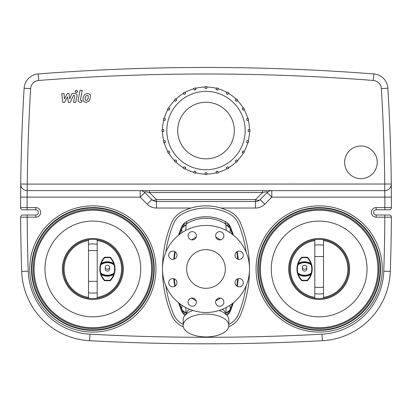 <?xml version="1.0" encoding="UTF-8"?>
<svg xmlns="http://www.w3.org/2000/svg" width="412" height="412" viewBox="0 0 412 412"><rect width="100%" height="100%" fill="white"/><g stroke="black" fill="none" stroke-linecap="round" stroke-linejoin="round"><path stroke-width="0.62" d="M105.251 267.239A2.178 2.014 180 0 1 107.424 265.225A2.178 2.014 180 0 1 109.602 267.239A2.178 2.014 180 0 1 107.424 269.252A2.178 2.014 180 0 1 105.251 267.239L105.251 268.964A2.178 2.178 0 0 0 107.424 271.137A2.178 2.178 0 0 0 109.602 268.964L109.602 267.239M195.916 89.569L194.237 90.022L193.784 88.338A43.955 43.955 0 0 1 195.468 87.89L195.916 89.569M185.652 93.575L184.143 94.446L183.273 92.942A43.955 43.955 0 0 1 184.782 92.072L185.652 93.575M176.769 100.106L175.538 101.337L174.307 100.106A43.955 43.955 0 0 1 175.538 98.875L176.769 100.106M169.883 108.706L169.013 110.215L167.504 109.345A43.955 43.955 0 0 1 168.374 107.836L169.883 108.706M165.454 118.8L165.006 120.484L163.322 120.031A43.955 43.955 0 0 1 163.775 118.352L165.454 118.8M163.791 129.692L163.791 131.438L162.05 131.438A43.955 43.955 0 0 1 162.05 129.692L163.791 129.692M165.006 140.647L165.454 142.331L163.775 142.779A43.955 43.955 0 0 1 163.322 141.1L165.006 140.647M169.013 150.916L169.883 152.425L168.374 153.295A43.955 43.955 0 0 1 167.504 151.786L169.013 150.916M175.538 159.794L176.769 161.025L175.538 162.256A43.955 43.955 0 0 1 174.307 161.025L175.538 159.794M184.143 166.685L185.652 167.555L184.782 169.059A43.955 43.955 0 0 1 183.273 168.189L184.143 166.685M194.237 171.109L195.916 171.562L195.468 173.241A43.955 43.955 0 0 1 193.784 172.793L194.237 171.109M205.13 172.772L206.87 172.772L206.87 174.513A43.955 43.955 0 0 1 205.13 174.513L205.13 172.772M216.084 171.562L217.763 171.109L218.216 172.793A43.955 43.955 0 0 1 216.532 173.241L216.084 171.562M226.348 167.555L227.857 166.685L228.727 168.189A43.955 43.955 0 0 1 227.218 169.059L226.348 167.555M235.231 161.025L236.462 159.794L237.693 161.025A43.955 43.955 0 0 1 236.462 162.256L235.231 161.025M242.117 152.425L242.987 150.916L244.496 151.786A43.955 43.955 0 0 1 243.626 153.295L242.117 152.425M246.546 142.331L246.994 140.647L248.678 141.1A43.955 43.955 0 0 1 248.225 142.779L246.546 142.331M248.209 131.438L248.209 129.692L249.95 129.692A43.955 43.955 0 0 1 249.95 131.438L248.209 131.438M246.994 120.484L246.546 118.8L248.225 118.352A43.955 43.955 0 0 1 248.678 120.031L246.994 120.484M242.987 110.215L242.117 108.706L243.626 107.836A43.955 43.955 0 0 1 244.496 109.345L242.987 110.215M236.462 101.337L235.231 100.106L236.462 98.875A43.955 43.955 0 0 1 237.693 100.106L236.462 101.337M227.857 94.446L226.348 93.575L227.218 92.072A43.955 43.955 0 0 1 228.727 92.942L227.857 94.446M217.763 90.022L216.084 89.569L216.532 87.89A43.955 43.955 0 0 1 218.216 88.338L217.763 90.022M206.87 87.05A43.523 43.523 0 0 1 216.424 88.312M218.102 88.76A43.523 43.523 0 0 1 227.002 92.448M228.511 93.318A43.523 43.523 0 0 1 236.153 99.184M237.384 100.415A43.523 43.523 0 0 1 243.25 108.057M244.12 109.561A43.523 43.523 0 0 1 247.803 118.46M248.256 120.144A43.523 43.523 0 0 1 249.512 129.692M249.512 131.438A43.523 43.523 0 0 1 248.256 140.986M247.803 142.67A43.523 43.523 0 0 1 244.12 151.57M243.25 153.073A43.523 43.523 0 0 1 237.384 160.716M236.153 161.947A43.523 43.523 0 0 1 228.511 167.813M227.002 168.683A43.523 43.523 0 0 1 218.102 172.37M216.424 172.819A43.523 43.523 0 0 1 206.87 174.08M205.13 174.08A43.523 43.523 0 0 1 195.576 172.819M193.898 172.37A43.523 43.523 0 0 1 184.998 168.683M183.489 167.813A43.523 43.523 0 0 1 175.847 161.947M174.616 160.716A43.523 43.523 0 0 1 168.75 153.073M167.88 151.57A43.523 43.523 0 0 1 164.197 142.67M163.744 140.986A43.523 43.523 0 0 1 162.488 131.438M162.488 129.692A43.523 43.523 0 0 1 163.744 120.144M164.197 118.46A43.523 43.523 0 0 1 167.88 109.561M168.75 108.057A43.523 43.523 0 0 1 174.616 100.415M175.847 99.184A43.523 43.523 0 0 1 183.489 93.318M195.576 88.312A43.523 43.523 0 0 1 205.13 87.05M184.998 92.448A43.523 43.523 0 0 1 193.898 88.76M166.829 130.563A39.171 39.171 0 0 1 225.585 96.645A39.171 39.171 0 0 1 225.585 164.486A39.171 39.171 0 0 1 166.829 130.563M206.87 88.359L205.13 88.359L205.13 86.618A43.955 43.955 0 0 1 206.87 86.618L206.87 88.359M177.711 130.563A28.289 28.289 0 0 1 220.142 106.064A28.289 28.289 0 0 1 220.142 155.067A28.289 28.289 0 0 1 177.711 130.563M29.736 268.964A63.108 63.108 0 0 1 124.398 214.312A63.108 63.108 0 0 1 124.398 323.616A63.108 63.108 0 0 1 29.736 268.964A63.108 63.108 0 0 1 124.398 214.312A63.108 63.108 0 0 1 124.398 323.616A63.108 63.108 0 0 1 29.736 268.964M256.048 268.964A63.108 63.108 0 0 1 350.71 214.312A63.108 63.108 0 0 1 350.71 323.616A63.108 63.108 0 0 1 256.048 268.964M104.468 257.346L104.782 257.649L104.782 257.212L110.066 257.212L110.066 257.649A16.382 16.382 0 0 1 113.681 263.546L114.093 263.402A16.815 16.815 0 0 0 110.385 257.346A0.438 0.438 0 0 0 110.066 257.212L104.782 257.212A0.438 0.438 0 0 0 104.468 257.346A16.815 16.815 0 0 0 100.755 263.402L100.343 264.756A16.815 16.815 0 0 0 100.343 273.166L100.755 274.526A16.815 16.815 0 0 0 104.468 280.577A0.438 0.438 0 0 0 104.782 280.716L110.066 280.716A0.438 0.438 0 0 0 110.385 280.577A16.815 16.815 0 0 0 114.093 274.526L114.505 273.166A16.815 16.815 0 0 0 114.505 264.756L114.093 263.402M100.755 263.402L101.167 263.546A11.994 11.994 0 0 1 113.681 263.546L114.345 264.519A11.557 11.557 0 0 0 100.502 264.519L101.167 263.546A16.382 16.382 0 0 1 104.782 257.649L110.066 257.649L110.385 257.346M114.134 274.402A16.815 16.815 0 0 1 114.093 274.526L113.681 274.382A16.382 16.382 0 0 1 110.066 280.278L110.066 280.716M104.782 280.716L104.782 280.278A16.382 16.382 0 0 1 101.167 274.382L100.502 273.408A11.557 11.557 0 0 0 114.345 273.408L113.681 274.382A11.994 11.994 0 0 1 101.167 274.382L100.755 274.526M114.505 264.756A0.438 0.438 0 0 0 114.345 264.519L114.083 264.87L114.505 264.756A16.815 16.815 0 0 0 114.5 264.736M100.343 264.756L100.765 264.87L100.502 264.519A0.438 0.438 0 0 0 100.343 264.756A16.815 16.815 0 0 1 100.348 264.741M114.345 273.408A0.438 0.438 0 0 0 114.505 273.166L114.083 273.058L114.345 273.408M100.343 273.166A0.438 0.438 0 0 0 100.502 273.408L100.765 273.058L100.343 273.166M114.212 263.747A16.815 16.815 0 0 1 114.304 264.041M114.299 273.903A16.815 16.815 0 0 1 114.217 274.16M100.636 274.181A16.815 16.815 0 0 1 100.543 273.882M88.492 297.356A28.722 28.722 0 0 1 88.492 240.572A28.722 28.722 0 0 0 88.492 297.356M97.196 240.572A28.722 28.722 0 0 1 97.196 297.356A28.722 28.722 0 0 0 97.196 240.572M97.196 244.244L97.196 239.691A29.597 29.597 0 0 0 88.492 239.691L88.492 298.237A29.597 29.597 0 0 0 97.196 298.237L97.196 244.244A29.597 27.192 180 0 0 88.492 244.244M63.252 268.964A29.597 29.597 0 0 1 97.196 239.691A29.597 29.597 0 0 1 97.196 298.237A29.597 29.597 0 0 1 63.252 268.964M62.382 268.964A30.467 30.467 0 0 1 108.078 242.58A30.467 30.467 0 0 1 108.078 295.347A30.467 30.467 0 0 1 62.382 268.964M302.398 267.239A2.178 2.014 180 0 1 304.576 265.225A2.178 2.014 180 0 1 306.749 267.239A2.178 2.014 180 0 1 304.576 269.252A2.178 2.014 180 0 1 302.398 267.239L302.398 268.964A2.178 2.178 0 0 0 304.576 271.137A2.178 2.178 0 0 0 306.749 268.964L306.749 267.239M301.934 280.716L301.934 280.278A16.382 16.382 0 0 1 298.319 274.382L297.907 274.526A16.815 16.815 0 0 0 301.615 280.577A0.438 0.438 0 0 0 301.934 280.716L307.218 280.716A0.438 0.438 0 0 0 307.532 280.577A16.815 16.815 0 0 0 311.245 274.526L311.657 273.166A16.815 16.815 0 0 0 311.657 264.756L311.245 263.402A16.815 16.815 0 0 0 307.532 257.346A0.438 0.438 0 0 0 307.218 257.212L301.934 257.212A0.438 0.438 0 0 0 301.615 257.346A16.815 16.815 0 0 0 297.907 263.402L297.495 264.756A16.815 16.815 0 0 0 297.495 273.166L297.907 274.526M311.245 274.526L310.833 274.382A11.994 11.994 0 0 1 298.319 274.382L297.655 273.408A11.557 11.557 0 0 0 311.498 273.408L310.833 274.382A16.382 16.382 0 0 1 307.218 280.278L307.218 280.716M297.907 263.402L298.319 263.546A16.382 16.382 0 0 1 301.934 257.649L301.934 257.212L307.218 257.212L307.218 257.649L307.532 257.346M301.615 257.346L301.934 257.649L307.218 257.649A16.382 16.382 0 0 1 310.833 263.546L311.498 264.519A11.557 11.557 0 0 0 297.655 264.519L298.319 263.546A11.994 11.994 0 0 1 310.833 263.546L311.245 263.402M297.495 273.166A0.438 0.438 0 0 0 297.655 273.408L297.917 273.058L297.495 273.166M311.498 273.408A0.438 0.438 0 0 0 311.657 273.166L311.235 273.058L311.498 273.408M297.495 264.756L297.917 264.87L297.655 264.519A0.438 0.438 0 0 0 297.495 264.756A16.815 16.815 0 0 1 297.5 264.736M311.657 264.756A0.438 0.438 0 0 0 311.498 264.519L311.235 264.87L311.657 264.756A16.815 16.815 0 0 0 311.652 264.736M297.788 274.181A16.815 16.815 0 0 1 297.696 273.882M297.701 264.025A16.815 16.815 0 0 1 297.783 263.768M311.364 263.747A16.815 16.815 0 0 1 311.457 264.041M323.508 240.572A28.722 28.722 0 0 1 323.508 297.356A28.722 28.722 0 0 0 323.508 240.572M314.804 297.356A28.722 28.722 0 0 1 314.804 240.572A28.722 28.722 0 0 0 314.804 297.356M314.804 293.684L314.804 298.237A29.597 29.597 0 0 0 323.508 298.237L323.508 239.691A29.597 29.597 0 0 0 314.804 239.691L314.804 293.684A29.597 27.192 0 0 0 323.508 293.684M348.748 268.964A29.597 29.597 0 0 1 314.804 298.237A29.597 29.597 0 0 1 289.703 266.054A29.597 29.597 0 0 1 320.613 239.403A29.597 29.597 0 0 1 348.748 268.964M349.618 268.964A30.467 30.467 0 0 1 303.922 295.347A30.467 30.467 0 0 1 303.922 242.58A30.467 30.467 0 0 1 349.618 268.964M186.415 314.423L186.718 312.435L187.774 310.633L189.747 309.335M222.253 309.335L223.721 310.169L224.926 311.606L225.585 314.423M206 314.073A22.851 11.423 0 0 1 228.851 325.501A22.851 11.423 0 0 1 206 336.923A22.851 11.423 0 0 1 183.149 325.501A22.851 11.423 0 0 1 206 314.073M219.071 310.473A22.851 11.423 0 0 1 228.851 319.846L228.851 325.501M183.149 325.501L183.149 319.846A22.851 11.423 0 0 1 192.929 310.473M226.27 307.476L225.915 312.847L225.524 313.506M191.575 298.056L196.215 300.94M215.785 300.94L220.425 298.056M186.476 313.506L186.085 312.847L185.73 307.476M226.003 314.32A10.882 7.37 -157.8 0 0 230.452 310.808L231.081 309.221A10.882 7.148 -158.7 0 1 225.915 312.847A10.882 8.791 -9.2 0 0 230.411 309.041L229.906 305.328M230.452 310.808A10.882 10.882 0 0 1 226.997 315.34M220.425 239.866L215.785 236.988M196.215 236.988L191.575 239.866M182.094 305.328L181.589 309.041A10.882 8.791 9.2 0 0 186.085 312.847A10.882 7.148 -21.3 0 1 180.919 309.221L181.548 310.808A10.882 7.37 -22.2 0 0 185.997 314.32M179.534 234.418L181.589 228.887L182.094 232.595M181.548 310.808A10.882 10.882 0 0 0 185.003 315.34A10.882 10.882 0 0 1 181.548 310.808A110.977 110.977 0 0 1 178.648 302.815L180.919 309.221L181.589 309.041L179.534 303.51M175.193 286.093L174.276 278.831M174.276 259.096L175.193 251.835M232.332 305.848A110.977 110.977 0 0 0 233.352 302.815L231.081 309.221L230.411 309.041L232.466 303.51M229.906 232.595L230.411 228.887A10.882 8.791 -170.8 0 0 225.915 225.081L226.27 230.452M232.466 234.413L230.411 228.887L231.081 228.706A10.882 7.148 158.7 0 0 225.915 225.081L224.895 223.381A10.882 7.37 157.8 0 1 230.452 227.12A110.977 110.977 0 0 1 233.352 235.113L230.452 227.12A10.882 10.882 0 0 0 225.508 221.63A10.882 0.52 118.2 0 1 224.895 223.381C212.298 216.563 199.702 216.563 187.105 223.381A10.882 0.52 -118.2 0 1 186.492 221.63A41.344 41.344 0 0 1 187.635 221.038M185.73 230.452L186.085 225.081L187.105 223.381A10.882 7.37 22.2 0 0 181.548 227.12A10.882 10.882 0 0 1 186.492 221.63C199.496 215.126 212.504 215.126 225.508 221.63A10.882 10.882 0 0 1 230.452 227.12M189.808 220.039A41.344 41.344 0 0 1 192.177 219.117M194.423 218.391A41.344 41.344 0 0 1 196.39 217.871M199.413 217.263A41.344 41.344 0 0 1 200.762 217.073M202.271 216.908A41.344 41.344 0 0 1 203.858 216.794M207.406 216.763A41.344 41.344 0 0 1 208.096 216.789M209.914 216.923A41.344 41.344 0 0 1 212.412 217.237M215.697 217.891A41.344 41.344 0 0 1 217.557 218.386M219.833 219.122A41.344 41.344 0 0 1 222.192 220.039M224.355 221.033A41.344 41.344 0 0 1 225.508 221.63M181.548 227.12L180.919 228.706A10.882 7.148 21.3 0 1 186.085 225.081A10.882 8.791 170.8 0 0 181.589 228.887L180.919 228.706L178.648 235.113A110.977 110.977 0 0 1 181.548 227.12A10.882 10.882 0 0 1 186.492 221.63M236.807 251.835L237.724 259.096M237.724 278.831L236.807 286.093M237.266 286.371L238.213 278.682A110.977 110.977 0 0 1 237.806 282.544M237.863 255.847A110.977 110.977 0 0 1 238.213 259.246L237.266 251.552M174.111 256.084A110.977 110.977 0 0 1 174.734 251.552L173.787 259.246M174.322 283.538A110.977 110.977 0 0 1 173.787 278.682L174.734 286.371M183.149 324.373A50.048 50.048 0 0 1 182.387 323.971A19.585 19.585 0 0 1 173.488 314.088A119.686 119.686 0 0 1 165.835 285.717M165.835 252.206A119.686 119.686 0 0 1 173.488 223.84A19.585 19.585 0 0 1 182.387 213.952A50.048 50.048 0 0 1 229.613 213.952A19.585 19.585 0 0 1 238.512 223.84A119.686 119.686 0 0 1 246.165 252.206M246.165 285.717A119.686 119.686 0 0 1 238.512 314.088A19.585 19.585 0 0 1 229.613 323.971A50.048 50.048 0 0 1 228.851 324.373M195.185 238.713A4.135 4.135 0 0 1 188.269 236.859A4.135 4.135 0 0 1 193.331 231.796A4.135 4.135 0 0 1 195.185 238.713M219.74 239.928A4.135 4.135 0 0 1 216.161 233.722A4.135 4.135 0 0 1 223.319 233.722A4.135 4.135 0 0 1 219.74 239.928M236.246 258.149A4.135 4.135 0 0 1 238.1 251.227A4.135 4.135 0 0 1 243.168 256.295A4.135 4.135 0 0 1 236.246 258.149M235.036 282.704A4.135 4.135 0 0 1 241.241 279.125A4.135 4.135 0 0 1 241.241 286.283A4.135 4.135 0 0 1 235.036 282.704M216.815 299.21A4.135 4.135 0 0 1 223.731 301.064A4.135 4.135 0 0 1 218.669 306.131A4.135 4.135 0 0 1 216.815 299.21M192.26 298A4.135 4.135 0 0 1 195.839 304.2A4.135 4.135 0 0 1 188.681 304.2A4.135 4.135 0 0 1 192.26 298M175.754 279.779A4.135 4.135 0 0 1 173.9 286.695A4.135 4.135 0 0 1 168.832 281.633A4.135 4.135 0 0 1 175.754 279.779M176.964 255.224A4.135 4.135 0 0 1 170.759 258.803A4.135 4.135 0 0 1 170.759 251.644A4.135 4.135 0 0 1 176.964 255.224M206 312.487A43.523 43.523 0 0 0 243.693 247.2A43.523 43.523 0 0 0 168.307 247.2A43.523 43.523 0 0 0 206 312.487M206 288.307A19.343 19.343 0 0 0 222.753 259.292A19.343 19.343 0 0 0 189.247 259.292A19.343 19.343 0 0 0 206 288.307M384.839 214.997L384.839 217.17L391.369 217.186A1958.463 1958.463 0 0 1 390.298 271.41A1958.463 1958.463 0 0 0 391.369 217.186A2.178 2.178 0 0 0 389.191 214.997L376.166 214.997A2.611 2.611 0 0 1 373.555 212.386A2.611 2.611 0 0 1 376.166 209.775L389.222 209.775A2.178 2.178 0 0 0 391.4 207.602A1958.463 1958.463 0 0 0 391.359 192.79A1958.463 1958.463 0 0 1 391.4 207.602A1958.463 1958.463 0 0 0 391.385 197.127L391.282 184.025A1958.463 1958.463 0 0 0 387.877 88.214A15.234 15.234 0 0 0 373.849 73.944A15.234 15.234 0 0 1 387.877 88.214A15.234 15.234 0 0 0 373.849 73.944A2176.066 2176.066 0 0 0 38.151 73.944A15.234 15.234 0 0 0 24.123 88.214A1958.463 1958.463 0 0 0 20.718 184.025A6.53 6.53 0 0 0 27.249 190.627L384.751 190.627L384.854 197.152A1951.932 1951.932 0 0 1 384.87 207.597L376.166 207.597A4.79 4.79 0 0 0 371.382 212.386A4.79 4.79 0 0 0 376.166 217.17L384.839 217.17A1951.932 1951.932 0 0 1 383.773 271.189A65.281 65.281 0 0 1 322.019 334.189A2169.541 2169.541 0 0 1 89.981 334.189A65.281 65.281 0 0 1 28.227 271.189A1951.932 1951.932 0 0 1 27.161 217.17L35.834 217.17A4.79 4.79 0 0 0 40.618 212.386A4.79 4.79 0 0 0 35.834 207.597L27.13 207.597L27.13 209.775L35.834 209.775L22.778 209.775A2.178 2.178 0 0 1 20.6 207.602A2.178 2.178 0 0 0 22.778 209.775A2.178 2.178 0 0 1 20.6 207.602A1958.463 1958.463 0 0 1 20.615 197.127A1958.463 1958.463 0 0 1 20.708 184.885A1958.463 1958.463 0 0 0 20.615 197.127A1958.463 1958.463 0 0 0 20.6 207.602L27.13 207.597A1951.932 1951.932 0 0 1 27.146 197.152L27.249 184.097L20.718 184.025L20.615 197.127L140.188 197.152L144.808 192.538A6.53 6.53 0 0 0 140.188 190.627L140.188 197.152L147.244 204.208L151.863 199.593A6.53 6.53 0 0 0 156.478 201.504L255.522 201.504A6.53 6.53 0 0 0 260.137 199.593L267.192 192.538A6.53 6.53 0 0 1 271.812 190.627L271.812 197.152L267.192 192.538C268.016 191.59 266.476 191.59 262.578 192.538L262.578 190.627M380.085 268.964A60.93 60.93 0 0 0 288.688 216.197A60.93 60.93 0 0 0 288.688 321.731A60.93 60.93 0 0 0 380.085 268.964M377.907 268.964A58.756 58.756 0 0 0 289.78 218.082A58.756 58.756 0 0 0 289.78 319.846A58.756 58.756 0 0 0 377.907 268.964M31.915 268.964A60.93 60.93 0 0 0 123.312 321.731A60.93 60.93 0 0 0 123.312 216.197A60.93 60.93 0 0 0 31.915 268.964M34.093 268.964A58.756 58.756 0 0 1 122.22 218.082A58.756 58.756 0 0 1 122.22 319.846A58.756 58.756 0 0 1 34.093 268.964M255.522 201.504L255.522 208.034L220.92 208.034C210.975 205.119 201.025 205.119 191.08 208.034L156.478 208.034L156.478 199.593A6.53 3.77 135 0 1 151.863 199.593L144.808 192.538C143.984 191.59 145.524 191.59 149.422 192.538L262.578 192.538L255.522 199.593L255.522 201.504A6.53 6.53 0 0 0 260.137 199.593A6.53 3.77 -135 0 1 255.522 199.593L156.478 199.593L149.422 192.538L149.422 190.627M183.319 326.886A52.226 52.226 0 0 1 181.362 325.892A21.759 21.759 0 0 1 171.474 314.912A121.859 121.859 0 0 1 171.474 223.016A21.759 21.759 0 0 1 181.362 212.036A52.226 52.226 0 0 1 230.638 212.036A21.759 21.759 0 0 1 240.526 223.016A121.859 121.859 0 0 1 240.526 314.912A21.759 21.759 0 0 1 230.638 325.892A52.226 52.226 0 0 1 228.681 326.886M367.03 268.964A47.874 47.874 0 0 0 295.219 227.501A47.874 47.874 0 0 0 295.219 310.421A47.874 47.874 0 0 0 367.03 268.964M380.523 268.964A61.367 61.367 0 0 0 288.472 215.821A61.367 61.367 0 0 0 288.472 322.107A61.367 61.367 0 0 0 380.523 268.964M382.264 268.964A63.108 63.108 0 0 0 287.602 214.312A63.108 63.108 0 0 0 287.602 323.616A63.108 63.108 0 0 0 382.264 268.964M44.97 268.964A47.874 47.874 0 0 1 116.781 227.501A47.874 47.874 0 0 1 116.781 310.421A47.874 47.874 0 0 1 44.97 268.964M31.477 268.964A61.367 61.367 0 0 1 123.528 215.821A61.367 61.367 0 0 1 123.528 322.107A61.367 61.367 0 0 1 31.477 268.964M35.834 217.17L35.834 214.997A2.611 2.611 0 0 0 38.445 212.386A2.611 2.611 0 0 0 35.834 209.775A2.611 2.611 0 0 1 38.445 212.386A2.611 2.611 0 0 1 35.834 214.997L22.809 214.997A2.178 2.178 0 0 0 20.631 217.186A1958.463 1958.463 0 0 0 21.702 271.41A71.812 71.812 0 0 0 89.636 340.709A2176.066 2176.066 0 0 0 322.364 340.709A71.812 71.812 0 0 0 390.298 271.41A1958.463 1958.463 0 0 0 391.369 217.186A2.178 2.178 0 0 0 389.191 214.997A2.178 2.178 0 0 1 391.369 217.186M389.222 209.775L384.87 209.775L384.87 207.597L391.4 207.602A2.178 2.178 0 0 1 389.222 209.775M391.287 184.298A1958.463 1958.463 0 0 1 391.292 184.962A1958.463 1958.463 0 0 0 391.287 184.298M391.292 185.076A1958.463 1958.463 0 0 1 391.318 187.439A1958.463 1958.463 0 0 0 391.292 185.076M391.333 189.299A1958.463 1958.463 0 0 1 391.354 192.224A1958.463 1958.463 0 0 0 391.333 189.299M20.713 184.669A1958.463 1958.463 0 0 1 20.713 184.334A1958.463 1958.463 0 0 0 20.713 184.669M225.606 343.732L225.189 343.737M224.962 343.737L224.643 343.742M223.489 343.752L222.738 343.757M220.93 343.768L219.879 343.778M218.597 343.783L217.567 343.788M195.118 343.793L216.424 343.793M215.059 343.804L203.116 343.819M200.124 343.814L199.789 343.809M198.486 343.809L197.554 343.804M196.447 343.799L192.018 343.773M188.207 343.747L187.615 343.742M384.751 190.627A6.53 6.53 0 0 0 391.282 184.025A1958.463 1958.463 0 0 0 387.877 88.214L381.363 88.606A1951.932 1951.932 0 0 1 384.751 184.097L384.751 190.627M206 158.852A28.289 28.289 0 0 0 230.499 116.421A28.289 28.289 0 0 0 181.501 116.421A28.289 28.289 0 0 0 206 158.852M377.258 162.338A16.32 16.32 0 0 1 352.775 176.47A16.32 16.32 0 0 1 352.775 148.202A16.32 16.32 0 0 1 377.258 162.338M64.653 102.331L67.573 96.799L68.34 102.331L70.261 102.331L73.424 95.378L74.109 95.378L74.737 96.171L73.552 102.336L75.751 102.336L76.962 96.022C77.286 94.554 76.591 93.72 74.871 93.514L71.956 93.519L69.752 98.962L69.005 93.519L67.285 93.519L64.432 98.962L64.071 93.519L61.805 93.519L62.732 102.331L64.653 102.331M88.147 95.785L87.19 95.393L86.103 95.785L85.181 97.917L85.269 100.065L86.206 100.451L87.313 100.065L88.24 97.917L88.147 95.785M84.64 94.497L82.982 97.917L83.312 101.347L85.825 102.434L88.771 101.347L90.439 97.917L90.104 94.497L87.576 93.416L84.64 94.497M80.057 90.285L78.208 99.812C77.878 101.275 78.568 102.114 80.288 102.331L81.54 102.331L81.9 100.471L81.056 100.471L80.433 99.673L82.256 90.285L80.057 90.285M76.369 92.767L77.703 91.433L76.369 90.099L75.035 91.433L76.369 92.767M114.083 273.058A11.124 11.124 0 0 1 100.765 273.058A16.382 16.382 0 0 1 100.765 264.87A11.124 11.124 0 0 1 114.083 264.87A16.382 16.382 0 0 1 114.083 273.058M110.385 280.577L110.066 280.278L104.782 280.278L104.468 280.577M97.196 250.661A29.597 10.573 180 0 0 88.492 250.661M97.196 281.381A29.597 2.096 180 0 0 88.492 281.381M97.196 292.783A29.597 27.429 180 0 1 88.492 292.783M307.532 280.577L307.218 280.278L301.934 280.278L301.615 280.577M297.917 264.87A11.124 11.124 0 0 1 311.235 264.87A16.382 16.382 0 0 1 311.235 273.058A11.124 11.124 0 0 1 297.917 273.058A16.382 16.382 0 0 1 297.917 264.87M323.508 239.691A29.597 29.597 0 0 0 314.804 239.691M314.804 287.267A29.597 10.573 0 0 0 323.508 287.267M314.804 256.547A29.597 2.096 0 0 0 323.508 256.547M314.804 245.145A29.597 27.429 0 0 1 323.508 245.145M378.777 268.964A59.627 59.627 0 0 1 289.342 320.598A59.627 59.627 0 0 1 289.342 217.325A59.627 59.627 0 0 1 378.777 268.964M33.223 268.964A59.627 59.627 0 0 1 122.658 217.325A59.627 59.627 0 0 1 122.658 320.598A59.627 59.627 0 0 1 33.223 268.964M147.244 204.208A13.055 13.055 0 0 0 156.478 208.034M255.522 208.034A13.055 13.055 0 0 0 264.756 204.208L260.137 199.593M264.756 204.208L271.812 197.152L391.385 197.127M35.834 209.775L35.834 207.597M27.161 214.997L27.161 217.17L20.631 217.186M391.282 184.025L27.249 184.097A1951.932 1951.932 0 0 1 30.637 88.606A8.704 8.704 0 0 1 38.656 80.453A2169.541 2169.541 0 0 1 373.344 80.453L373.849 73.944A2176.066 2176.066 0 0 0 38.151 73.944A15.234 15.234 0 0 0 24.123 88.214A1958.463 1958.463 0 0 0 20.718 184.025M383.773 271.189L390.298 271.41A71.812 71.812 0 0 1 322.364 340.709A2176.066 2176.066 0 0 1 89.636 340.709A71.812 71.812 0 0 1 21.702 271.41L28.227 271.189M376.166 207.597L376.166 209.775M376.166 217.17L376.166 214.997M89.636 340.709L89.981 334.189M322.364 340.709L322.019 334.189M30.637 88.606L24.123 88.214M38.656 80.453L38.151 73.944M373.344 80.453A8.704 8.704 0 0 1 381.363 88.606"/></g></svg>
